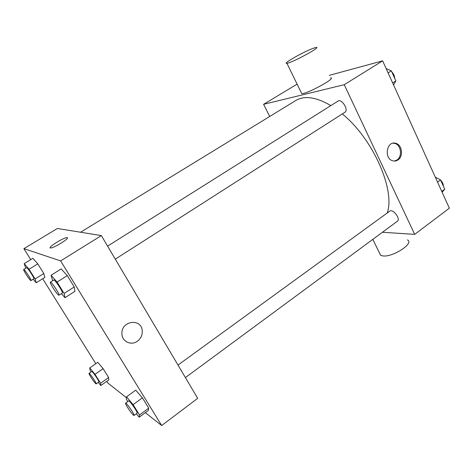 <?xml version="1.0" encoding="UTF-8"?>
<svg xmlns="http://www.w3.org/2000/svg" width="473" height="473" viewBox="0 0 473 473"><rect width="100%" height="100%" fill="white"/><g stroke="black" fill="none" stroke-linecap="round" stroke-linejoin="round"><path stroke-width="0.71" d="M397.468 160.241L397.474 159.608M329.32 75.343L382.639 60.846L449.35 208.191L414.697 234.371L382.462 232.255M269.711 116.464L263.591 104.32L344.243 84.697L382.639 60.846M344.243 84.697L414.697 234.371M397.982 159.915C396.285 161.051 394.488 161.334 392.584 160.755C383.633 158.325 386.79 140.505 395.665 143.284C402.085 144.578 403.706 156.356 397.982 159.915M387.216 213.01C395.475 190.099 373.061 138.802 342.292 113.928M330.834 105.603C316.13 97.042 304.464 95.327 295.844 100.471L80.576 232.237M115.3 259.157L344.971 112.213C348.938 110.085 341.695 98.366 338.065 101.051L107.596 246.137M185.404 377.59L397.426 221.216C400.944 219.017 392.921 208.445 389.787 211.141L177.996 365.073M263.591 104.32L297.109 84.141M330.515 77.862C337.208 77.572 306.894 94.174 301.727 93.613L301.242 92.619M379.376 252.789L380.599 255.29L382.752 255.905C392.614 257.543 414.691 243.152 407.419 239.917M313.954 48.039L316.088 47.46C322.462 46.336 291.74 63.01 286.928 63.276C281.476 64.21 305.032 50.954 313.954 48.039M393.028 143.201L394.653 143.39C401.069 144.685 402.694 156.439 396.971 159.992L394.376 161.051M30.751 259.624L23.898 248.65L57.387 228.483L101.358 235.601L197.684 398.325L161.665 425.54L145.341 412.645M23.898 248.65L60.633 260.901L101.358 235.601M60.633 260.901L161.665 425.54M137.359 341.246C131.122 345.958 121.809 341.465 121.91 333.66C121.141 320.647 141.528 317.951 142.249 330.769C142.509 335.085 140.877 338.579 137.359 341.246C131.122 345.952 121.809 341.465 121.91 333.66C121.141 320.647 141.528 317.951 142.249 330.769C142.509 335.085 140.877 338.579 137.359 341.246M25.796 268.179L24.188 263.632L32.903 258.311L37.793 263.869L43.812 273.524L44.817 277.403L36.226 282.777L33.181 279.194M127.799 401.559L126.409 399.324L126.533 396.829L135.769 390.148L142.414 397.858L148.729 408.14L148.274 410.469L139.18 417.204L136.33 413.786M126.486 397.752L107.915 383.083L106.797 381.297M95.806 363.702L42.694 278.733M52.68 280.708L51.049 275.262L61.171 268.924L67.278 275.611L74.249 286.951L74.947 291.309L64.99 297.718L61.413 293.632M91.076 371.961L90.101 370.412L89.734 367.905L97.793 362.324L103.102 368.638L108.636 377.525L108.766 379.908L100.808 385.53L98.26 382.409M50.771 247.964C46.2 248.455 63.086 237.653 66.853 237.635L67.207 237.653C70.353 237.866 54.342 247.941 50.765 247.958C46.2 248.455 63.086 237.653 66.853 237.635L67.456 237.795M89.734 367.905L94.984 374.303L100.578 383.207L100.808 385.53M96.173 383.881L98.851 381.995C99.72 381.782 92.241 370.755 91.738 371.506L89.048 373.374C88.315 373.51 94.174 382.462 95.806 383.709L96.173 383.881C97.012 383.686 89.521 372.641 89.048 373.374M94.984 374.303L103.102 368.638M100.578 383.207L108.636 377.525M24.188 263.632L29.019 269.267L35.097 278.946L36.226 282.777M30.964 280.578L33.861 278.774C34.819 278.591 27.192 266.932 26.6 267.688L23.691 269.474C22.834 269.628 29.551 280.081 30.804 280.554L30.964 280.578C31.898 280.412 24.247 268.735 23.691 269.474M29.019 269.267L37.793 263.869M35.097 278.946L43.812 273.524M126.533 396.829L133.108 404.657L139.5 414.969L139.18 417.204M134.054 415.465L137.129 413.195C138.264 412.834 129.36 399.933 128.662 400.933L125.582 403.167C124.653 403.41 131.258 413.479 133.463 415.188L134.054 415.465C135.154 415.128 126.244 402.198 125.582 403.167M133.108 404.657L142.414 397.858M139.5 414.969L148.729 408.14M51.049 275.262L57.073 282.056L64.127 293.437L64.99 297.718M58.977 295.187L62.341 293.041C63.63 292.704 54.62 279.005 53.774 280.016L50.392 282.144C49.263 282.422 56.967 294.454 58.711 295.152L58.977 295.187C60.231 294.886 51.202 281.157 50.392 282.144M57.073 282.056L67.278 275.611M64.127 293.437L74.249 286.951M435.278 177.121L440.564 179.953L444.744 189.212L442.119 192.221M437.56 182.146L440.564 179.953M441.758 191.423L444.744 189.212M443.331 186.078C443.355 184.086 442.468 182.117 440.659 180.166M440.28 179.799L436.857 177.966M386.139 68.579L391.337 70.867L395.866 80.907L393.548 84.939M388.097 72.913L391.337 70.867M392.649 82.964L395.866 80.907M394.683 78.287C394.594 75.946 393.631 73.812 391.792 71.878M372.825 239.362L380.599 255.29M301.727 93.613L286.928 63.276M394.653 143.39L395.665 143.284"/></g></svg>
